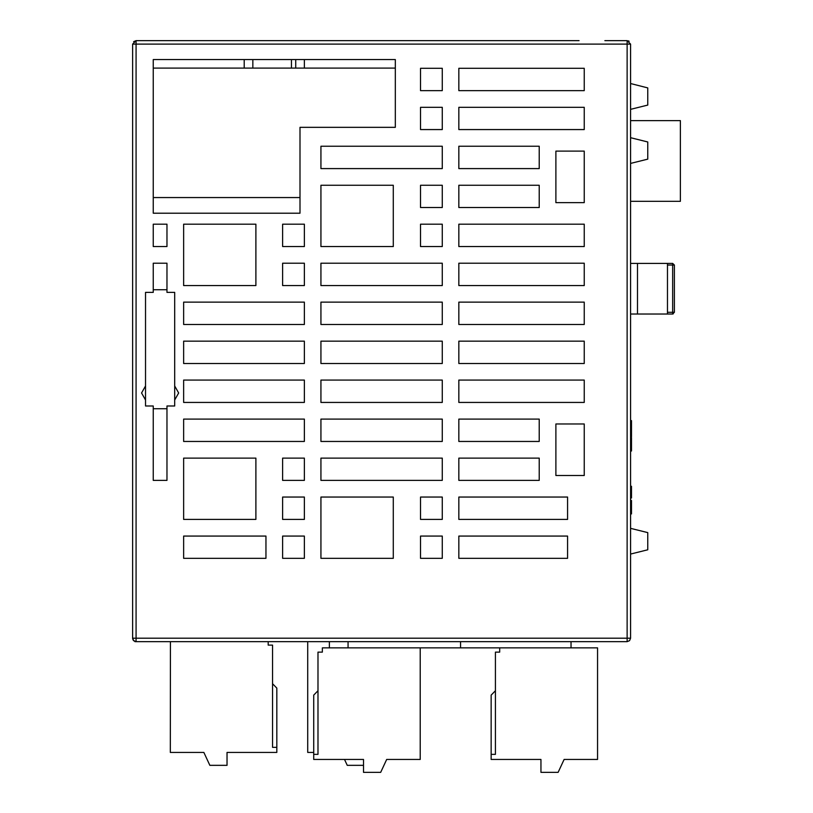 <?xml version="1.0" encoding="UTF-8"?>
<svg xmlns="http://www.w3.org/2000/svg" width="813" height="813" viewBox="0 0 813 813"><rect width="100%" height="100%" fill="white"/><g stroke="black" fill="none" stroke-linecap="round" stroke-linejoin="round"><path stroke-width="1.22" d="M571 641.65L571 647.859L597.606 647.859L597.606 759.474L564.12 759.474L558.114 772.35L540.94 772.35L540.94 759.474L491.143 759.474L491.143 754.322L495.442 754.322L495.442 652.148L499.731 652.148L499.731 647.859M495.442 690.786L491.143 695.074L491.143 754.322M579.069 40.65L136.045 40.65L132.61 44.085L132.61 638.215L627.148 638.215L627.148 641.65L136.045 641.65L627.148 641.65L629.577 640.644L630.583 638.215L630.583 44.085L630.583 63.831L630.583 44.085L136.045 44.085L136.045 638.215L133.617 638.215M622.148 641.65L141.045 641.65M276.816 747.32L272.528 747.32L272.528 645.146L268.229 645.146L268.229 641.65L166.421 641.65L171.848 641.65L170.395 641.65L170.354 752.472L203.839 752.472L209.845 765.348L227.02 765.348L227.02 752.472L276.816 752.472L276.816 688.083L272.528 683.784M327.08 641.65L307.721 641.65L307.721 752.472L313.716 752.472M363.513 765.348L347.222 765.348L344.478 759.474M166.96 263.188L153.22 263.188L153.22 292.406L145.497 292.406L145.497 406.033L153.22 406.033L153.22 480.412L166.96 480.412L166.96 406.033L174.683 406.033L174.683 292.406L166.96 292.406L166.96 263.188M174.683 399.996L178.636 393.004L174.683 386.023M145.497 386.023L141.543 393.004L145.497 399.996M231.349 59.542L153.22 59.542L153.22 213.219L300.038 213.219L300.038 127.367L395.342 127.367L395.342 59.542L317.212 59.542M153.22 59.542L395.342 59.542M584.222 202.661L584.222 151.147L555.889 151.147L555.889 202.661L584.222 202.661M555.889 475.514L584.222 475.514L584.222 424L555.889 424L555.889 475.514M153.22 246.532L166.96 246.532L166.96 224.215L153.22 224.215L153.22 246.532M255.902 260.699L255.902 224.215L183.616 224.215L183.616 285.515L255.902 285.515L255.902 260.699M183.616 302.172L183.616 324.499L304.326 324.499L304.326 302.172L183.616 302.172M183.616 536.052L183.616 558.368L265.953 558.368L265.953 536.052L183.616 536.052M183.616 519.395L255.902 519.395L255.902 458.085L183.616 458.085L183.616 519.395M183.616 380.128L183.616 402.455L304.326 402.455L304.326 380.128L183.616 380.128M183.616 341.155L183.616 363.472L304.326 363.472L304.326 341.155L183.616 341.155M320.983 246.532L393.279 246.532L393.279 185.232L320.983 185.232L320.983 246.532M304.326 441.429L304.326 419.112L183.616 419.112L183.616 441.429L304.326 441.429M304.326 480.412L304.326 458.085L282.609 458.085L282.609 480.412L304.326 480.412M282.609 519.395L304.326 519.395L304.326 497.068L282.609 497.068L282.609 519.395M304.326 558.368L304.326 536.052L282.609 536.052L282.609 558.368L304.326 558.368M320.983 547.21L320.983 558.368L393.279 558.368L393.279 497.068L320.983 497.068L320.983 547.21M458.878 341.155L458.878 363.472L584.222 363.472L584.222 341.155L458.878 341.155M458.878 302.172L458.878 324.499L584.222 324.499L584.222 302.172L458.878 302.172M458.878 285.515L584.222 285.515L584.222 263.188L458.878 263.188L458.878 285.515M458.878 246.532L584.222 246.532L584.222 224.215L458.878 224.215L458.878 246.532M458.878 207.559L539.232 207.559L539.232 185.232L458.878 185.232L458.878 207.559M539.232 168.576L539.232 146.259L458.878 146.259L458.878 168.576L539.232 168.576M458.878 536.052L458.878 558.368L567.565 558.368L567.565 536.052L458.878 536.052M458.878 519.395L567.565 519.395L567.565 497.068L458.878 497.068L458.878 519.395M458.878 480.412L539.232 480.412L539.232 458.085L458.878 458.085L458.878 480.412M458.878 419.112L458.878 441.429L539.232 441.429L539.232 419.112L458.878 419.112M458.878 402.455L584.222 402.455L584.222 380.128L458.878 380.128L458.878 402.455M320.983 285.515L442.221 285.515L442.221 263.188L320.983 263.188L320.983 285.515M442.221 324.499L442.221 302.172L320.983 302.172L320.983 324.499L442.221 324.499M320.983 363.472L442.221 363.472L442.221 341.155L320.983 341.155L320.983 363.472M320.983 402.455L442.221 402.455L442.221 380.128L320.983 380.128L320.983 402.455M442.221 458.085L320.983 458.085L320.983 480.412L442.221 480.412L442.221 458.085M442.221 419.112L320.983 419.112L320.983 441.429L442.221 441.429L442.221 419.112M458.878 90.619L584.222 90.619L584.222 68.292L458.878 68.292L458.878 90.619M584.222 129.602L584.222 107.275L458.878 107.275L458.878 129.602L584.222 129.602M282.609 246.532L304.326 246.532L304.326 224.215L282.609 224.215L282.609 246.532M304.326 263.188L282.609 263.188L282.609 285.515L304.326 285.515L304.326 263.188M442.221 146.259L320.983 146.259L320.983 168.576L442.221 168.576L442.221 146.259M420.494 207.559L442.221 207.559L442.221 185.232L420.494 185.232L420.494 207.559M442.221 224.215L420.494 224.215L420.494 246.532L442.221 246.532L442.221 224.215M420.494 90.619L442.221 90.619L442.221 68.292L420.494 68.292L420.494 90.619M442.221 107.275L420.494 107.275L420.494 129.602L442.221 129.602L442.221 107.275M442.221 519.395L442.221 497.068L420.494 497.068L420.494 519.395L442.221 519.395M420.494 536.052L420.494 558.368L442.221 558.368L442.221 536.052L420.494 536.052M393.279 551.671L393.279 558.368M153.22 197.61L300.038 197.61M391.012 68.129L157.539 68.129M252.813 68.079L252.813 59.542L291.45 59.542L291.45 68.129L295.749 68.129M166.96 408.726L153.22 408.726M183.616 488.735L183.616 458.085M255.902 458.085L255.902 488.735M153.22 289.713L166.96 289.713M389.325 68.129L395.342 68.129M153.22 68.129L159.226 68.129M291.45 59.542L295.749 59.542L295.749 68.079M244.225 68.068L244.225 59.542L304.326 59.542L304.326 68.068M132.631 638.581L132.61 44.085L136.045 44.085L136.045 40.65L133.627 41.656M132.61 439.884L132.61 316.684M132.61 260.699L132.61 242.416M381.602 638.215L630.583 638.215L630.583 509.426L630.583 513.897L631.447 513.897L631.447 500.493L630.583 500.493M630.583 63.831L630.583 120.67L680.39 120.67L680.39 201.289L630.583 201.289L630.583 509.426M630.583 314.021L630.583 263.361L630.583 265.079L630.583 263.361L672.656 263.361L672.656 265.079L674.373 265.079L672.656 263.361L667.503 263.361L667.503 265.079L672.656 265.079L672.656 312.304L674.373 312.304L672.656 314.021L630.583 314.021L630.583 312.304L630.583 314.021M630.583 312.304L630.583 265.079M630.583 201.289L630.583 120.67M630.583 427.008L630.583 420.585L631.447 420.585L631.447 436.805L630.583 436.805M630.583 163.423L630.583 137.671L647.758 141.96L647.758 159.135L630.583 163.423M630.583 554.08L630.583 528.318L647.758 532.617L647.758 549.781L630.583 554.08M630.583 109.338L630.583 83.576L647.758 87.875L647.758 105.04L630.583 109.338M136.045 641.62L133.454 640.471L132.61 638.215L133.617 640.644L136.045 641.65L135.009 641.65L136.117 641.65L136.045 638.215M630.583 444.355L631.447 444.355L631.447 437.648L630.583 437.648M631.447 444.355L631.447 451.052L630.583 451.052M631.447 434.691L630.583 434.691L631.447 434.691M631.447 428.197L630.583 428.197M631.447 427.069L630.583 427.069L631.447 427.069M630.583 497.952L631.447 497.952L631.447 486.245L630.583 486.245M630.583 494.995L631.447 494.995L631.447 489.213L630.583 489.213L631.447 489.213M631.447 495.28L630.583 495.28M627.148 638.215L627.148 40.65L604.831 40.65M629.15 41.29L628.215 40.813M627.148 40.65L630.583 44.085M673.164 313.94L672.656 314.021L672.656 312.304L667.503 312.304L667.503 314.021L672.656 314.021M674.373 265.079L674.373 312.304L674.373 265.079L674.373 312.304L672.656 312.304M667.503 312.304L667.503 265.079M571 647.859L454.66 647.859M348.106 641.65L348.106 647.859L460.575 647.859L460.575 641.65M389.447 647.859L322.304 647.859L322.304 652.148L318.005 652.148L318.005 754.322L313.716 754.322L313.716 759.474L363.513 759.474L363.513 772.35L380.687 772.35L386.693 759.474L420.179 759.474L420.179 647.859M318.005 690.786L313.716 695.074L313.716 754.322M329.346 641.65L329.346 647.859M547.362 641.65L537.596 641.65L547.362 641.65M535.289 641.65L527.911 641.65L535.289 641.65M576.996 641.65L570.878 641.65L576.996 641.65M597.26 641.65L602.138 641.65L597.26 641.65M519.385 641.65L512.403 641.65L519.385 641.65M557.647 641.65L552.332 641.65L557.647 641.65M588.592 641.65L595.238 641.65L588.592 641.65M591.59 641.65L587.291 641.65L591.59 641.65M367.933 641.65L366.572 641.65M366.175 641.65L367.557 641.65L366.175 641.65M418.36 641.65L413.685 641.65L418.36 641.65M284.54 641.65L287.639 641.65M327.537 641.65L330.637 641.65M335.678 641.65L344.661 641.65L335.678 641.65M329.468 641.65L326.145 641.65M209.673 641.65L218.362 641.65L209.673 641.65M282.609 641.65L281.359 641.65L282.609 641.65M279.845 641.65L281.196 641.65M174.256 641.65L167.783 641.65L174.256 641.65M465.392 641.65L457.434 641.65L465.392 641.65M554.314 641.65L558.561 641.65M288.432 641.65L283.635 641.65M185.547 641.65L174.389 641.65L185.547 641.65M167.569 641.65L170.283 641.65L167.569 641.65M622.189 641.65L610.919 641.65L622.189 641.65M271.532 641.65L270.282 641.65L271.532 641.65M272.843 641.65L274.093 641.65L272.843 641.65M242.985 641.65L222.427 641.65L242.985 641.65M193.524 641.65L192.417 641.65M190.466 641.65L191.116 641.65M188.89 641.65L193.606 641.65M184.185 641.65L179.47 641.65M181.055 641.65L181.726 641.65M180.821 641.65L182.742 641.65M289.54 641.65L288.625 641.65M284.763 641.65L289.377 641.65M286.623 641.65L284.235 641.65M613.5 641.65L612.108 641.65L613.5 641.65M609.923 641.65L609.039 641.65L609.923 641.65M276.156 641.65L277.67 641.65M468.054 641.65L472.383 641.65L468.054 641.65M286.593 641.65L285.871 641.65M282.457 641.65L291.613 641.65M184.104 641.65L183.088 641.65M178.352 641.65L177.275 641.65M179.216 641.65L180.151 641.65M181.401 641.65L182 641.65M175.506 641.65L173.311 641.65M171.797 641.65L170.791 641.65M172.376 641.65L174.063 641.65M300.088 641.65L299.021 641.65L300.088 641.65M287.883 641.65L289.926 641.65M511.519 641.65L516.164 641.65L511.519 641.65M371.277 641.65L374.376 641.65M549.71 641.65L545.045 641.65L549.71 641.65M428.563 641.65L422.567 641.65L428.563 641.65M374.143 641.65L369.885 641.65M373.868 641.65L373.197 641.65M330.108 641.65L328.899 641.65M295.089 641.65L295.688 641.65M324.194 641.65L322.832 641.65M322.436 641.65L323.828 641.65L322.436 641.65M328.97 641.65L330.393 641.65M279.438 641.65L280.82 641.65L279.438 641.65M189.896 641.65L192.163 641.65M285.444 641.65L288.737 641.65M325.779 641.65L326.938 641.65M602.169 641.65L600.279 641.65M369.519 641.65L370.677 641.65M335.21 641.65L336.694 641.65M284.631 641.65L283.94 641.65M138.871 641.65L135.121 641.65L138.871 641.65M288.564 641.65L290.058 641.65M157.702 641.65L155.771 641.65L157.702 641.65M280.434 641.65L281.735 641.65M283.27 641.65L290.485 641.65M284.692 641.65L287.619 641.65M156.716 641.65L155.75 641.65L156.716 641.65M149.805 641.65L151.848 641.65L149.805 641.65M612.951 641.65L604.496 641.65L612.951 641.65M276.135 641.65L277.629 641.65M509.192 641.65L501.235 641.65L509.192 641.65M181.258 641.65L203.738 641.65L181.258 641.65M153.84 641.65L152.753 641.65L153.84 641.65M612.86 641.65L615.451 641.65L612.86 641.65M630.583 507.2L631.447 507.2M637.453 314.021L637.453 263.361M132.905 639.597L133.281 640.248M134.013 640.99L136.045 641.65"/></g></svg>
